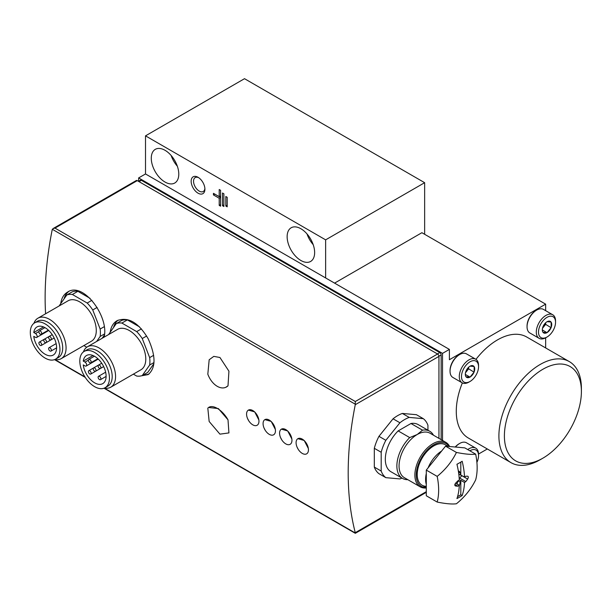 <?xml version="1.0" encoding="UTF-8"?>
<svg xmlns="http://www.w3.org/2000/svg" width="612" height="612" viewBox="0 0 612 612"><rect width="100%" height="100%" fill="white"/><g stroke="black" fill="none" stroke-linecap="round" stroke-linejoin="round"><path stroke-width="0.92" d="M225.774 387.32L228.008 385.812A17.503 11.261 66.5 0 1 225.774 387.32A17.503 11.261 66.5 0 1 207.82 374.162L209.174 359.764L213.802 356.375L219.938 357.5L228.934 371.193L228.008 385.812M258.853 419.939L254.691 411.891L248.388 410.101A8.752 5.049 -120 0 0 246.575 414.11A8.752 5.049 -120 0 0 252.764 424.827A8.752 5.049 -120 0 0 257.139 425.256A8.752 5.049 -120 0 0 258.952 421.255A8.752 5.049 -120 0 0 255.127 412.442A8.752 5.049 -120 0 0 248.388 410.101M291.855 438.988L287.686 430.94L281.39 429.157A8.752 5.049 -120 0 0 279.577 433.158A8.752 5.049 -120 0 0 285.766 443.876A8.752 5.049 -120 0 0 290.142 444.312A8.752 5.049 -120 0 0 291.955 440.303A8.752 5.049 -120 0 0 288.13 431.498A8.752 5.049 -120 0 0 281.39 429.157M104.078 337.174C109.479 317.047 83.171 281.092 67.527 292.131C63.732 294.395 61.468 298.228 60.718 303.651M45.579 313.788A311.913 180.089 120 0 1 52.204 229.73L53.053 228.582L54.996 228.115L137.256 180.624A1.943 1.125 -120 0 0 136.285 180.532L53.053 228.582M54.996 228.115L355.312 401.503L355.266 404.7A311.913 180.089 -60 0 0 355.266 532.677L355.312 533.312L426.296 492.331M141.571 375.791L148.142 374.605C155.953 367.973 155.953 356 148.142 338.688C138.473 322.432 128.099 316.442 117.022 320.711C113.235 322.975 110.971 326.808 110.221 332.232M308.356 448.519L304.187 440.472L297.891 438.682A8.752 5.049 -120 0 0 296.078 442.69A8.752 5.049 -120 0 0 302.267 453.408A8.752 5.049 -120 0 0 306.643 453.836A8.752 5.049 -120 0 0 308.448 449.835A8.752 5.049 -120 0 0 304.631 441.022A8.752 5.049 -120 0 0 297.891 438.682M275.354 429.463L271.192 421.416L264.889 419.625A8.752 5.049 -120 0 0 263.076 423.634A8.752 5.049 -120 0 0 269.265 434.352A8.752 5.049 -120 0 0 273.64 434.788A8.752 5.049 -120 0 0 275.454 430.779A8.752 5.049 -120 0 0 271.629 421.974A8.752 5.049 -120 0 0 264.889 419.625M228.008 419.824L218.346 408.571L208.57 407.493A17.503 8.797 -125.7 0 0 207.82 408.166L209.159 421.484L219.938 434.153L228.926 432.913L228.008 419.824A17.503 8.797 -125.7 0 0 208.57 407.493M407.822 479.678A27.226 15.721 -60 0 1 402.505 478.408A27.226 15.721 -60 0 1 409.703 437.58L417.216 434.512L422.532 430.175A27.226 15.721 -60 0 1 429.731 431.253A27.226 15.721 -60 0 1 433.487 435.224M426.296 487.948A25.666 14.818 -60 0 1 420.199 486.831L404.387 477.697A25.666 14.818 -60 0 1 400.447 457.126A25.666 14.818 -60 0 1 417.216 434.512A25.666 14.818 -60 0 1 430.052 433.235L445.865 442.369A25.666 14.818 -60 0 1 449.621 446.515M422.532 430.175L410.981 423.504A27.226 15.721 -60 0 1 418.18 424.59L429.731 431.253M409.703 437.58L398.152 430.909L410.981 423.504M402.505 478.408L390.953 471.745A27.226 15.721 -60 0 1 398.152 430.909M427.941 430.221L427.941 425.279A35.006 20.211 -60 0 0 423.297 418.669L409.214 417.415A35.006 20.211 -60 0 0 399.927 422.77L385.835 440.303A35.006 20.211 -60 0 0 381.192 452.268L381.192 471.056L374.315 467.086A35.006 20.211 -60 0 0 378.958 473.688L385.835 477.658A35.006 20.211 -60 0 1 381.192 471.056M385.835 477.658L399.927 478.921A35.006 20.211 -60 0 0 401.954 478.094M423.297 418.669L416.428 414.699L402.336 413.444L409.214 417.415M381.192 452.268L374.315 448.298A35.006 20.211 -60 0 1 378.958 436.333L385.835 440.303M399.927 422.77L393.049 418.799A35.006 20.211 -60 0 1 402.336 413.444M438.942 438.368L438.942 356.391A1.943 1.125 -120 0 0 437.572 354.011L137.256 180.624M374.315 448.298L374.315 467.086M393.049 418.799L378.958 436.333M219.211 189.513L219.211 196.659L213.435 193.331L213.435 194.914L219.211 198.25L219.211 205.395L220.588 206.19L220.588 190.309L219.211 189.513M222.508 193.01L222.508 205.708L223.885 206.504L223.885 193.805L222.508 193.01M225.813 196.506L225.813 206.03L227.19 206.825L227.19 197.293L225.813 196.506M198.036 193.17A9.723 5.615 -120 0 0 204.913 189.2A9.723 5.615 -120 0 0 198.036 177.289A9.723 5.615 -120 0 0 191.158 181.259A9.723 5.615 -120 0 0 198.036 193.17M300.89 260.49A19.446 11.23 -120 0 0 310.613 261.454A19.446 11.23 -120 0 0 310.613 239.001A19.446 11.23 -120 0 0 291.167 227.771A19.446 11.23 -120 0 0 288.183 243.354A19.446 11.23 -120 0 0 300.89 260.49M165.033 182.055A19.446 11.23 -120 0 0 174.757 183.019A19.446 11.23 -120 0 0 174.757 160.566A19.446 11.23 -120 0 0 155.31 149.336A19.446 11.23 -120 0 0 152.327 164.919A19.446 11.23 -120 0 0 165.033 182.055M325.638 277.955L145.511 173.961L145.511 135.849L325.638 239.85L325.638 277.955L449.392 349.406L449.392 359.726L545.652 304.156L421.897 232.705L334.58 283.119M424.644 234.289L424.644 182.69L244.509 78.688L145.511 135.849M424.644 182.69L325.638 239.85M442.522 440.433L442.522 353.376L138.633 177.924L138.633 181.236M138.633 177.924L145.511 173.961M478.546 454.043L487.313 448.978M545.652 347.937L545.652 337.809M545.652 310.667L545.652 304.156M540.151 459.757L542.898 458.166A54.453 31.434 -60 0 1 504.395 435.935A54.453 31.434 -60 0 1 542.898 369.25A54.453 31.434 -60 0 1 581.4 391.481A54.453 31.434 -60 0 1 542.898 458.166L540.151 459.757A58.339 33.683 -60 0 1 510.982 462.641L468.356 438.031A58.339 33.683 -60 0 1 462.358 382.913M475.96 359.351A58.339 33.683 -60 0 1 526.687 336.99L569.321 361.6A58.339 33.683 -60 0 1 581.4 388.306L581.4 391.481M442.522 353.376L449.392 349.406M510.982 462.641A58.339 33.683 -60 0 1 510.982 395.283A58.339 33.683 -60 0 1 569.321 361.6M441.145 439.646L441.145 354.96A1.943 1.125 -120 0 0 439.768 352.581L141.38 180.31A1.943 1.125 -120 0 0 140.408 180.211L138.473 181.328M426.296 486.295A23.332 13.472 -60 0 1 417.216 474.522A23.332 13.472 -60 0 1 433.717 445.941A23.332 13.472 -60 0 1 447.28 446.309M426.097 487.534A24.694 14.26 -60 0 1 421.071 458.396A24.694 14.26 -60 0 1 449.04 446.469M420.199 486.831A25.666 14.818 -60 0 1 420.199 457.187A25.666 14.818 -60 0 1 445.865 442.369M143.659 374.758A31.113 17.962 -120 0 0 149.152 373.924M118.2 320.122A31.113 17.962 -120 0 0 113.541 327.497M139.597 326.938L127.38 319.885A29.169 16.838 -120 0 0 121.811 320.382L116.311 323.557L108.905 334.091A29.169 16.838 -120 0 0 108.867 334.404M133.37 374.154L136.69 376.066A29.169 16.838 -120 0 0 142.252 375.569L147.752 372.394L153.887 363.673M68.697 291.542A31.113 17.962 -120 0 0 64.046 298.916M90.094 298.358L77.877 291.304A29.169 16.838 -120 0 0 72.308 291.802L66.807 294.976L59.41 305.51A29.169 16.838 -120 0 0 59.364 305.832M102.127 338.298L104.384 335.093M142.252 375.569L149.657 365.035L153.979 362.541M149.657 365.035A29.169 16.838 -120 0 0 149.657 357.615L153.635 355.32M149.657 357.615L142.252 338.535L146.635 336.003M142.252 338.535A29.169 16.838 -120 0 0 136.69 331.612L141.433 328.873M136.69 331.612L121.88 323.06L127.38 319.885M121.88 323.06A29.169 16.838 -120 0 0 116.311 323.557M104.323 388.1A23.332 13.472 -120 0 0 110.734 387.22L140.951 369.77A23.332 13.472 -120 0 0 140.951 342.827A23.332 13.472 -120 0 0 117.611 329.355L87.401 346.797A23.332 13.472 -120 0 0 83.423 351.915M110.734 387.22A23.332 13.472 -120 0 0 110.734 360.269A23.332 13.472 -120 0 0 87.401 346.797M105.103 387.71L107.857 386.126A20.946 12.095 -120 0 0 107.857 361.937A20.946 12.095 -120 0 0 86.904 349.842L84.158 351.426A20.946 12.095 -120 0 0 80.945 368.217A20.946 12.095 -120 0 0 94.63 386.677A20.946 12.095 -120 0 0 105.103 387.71A20.946 12.095 -120 0 0 105.103 363.52A20.946 12.095 -120 0 0 84.158 351.426M83.27 361.103A16.241 9.371 60 0 1 86.514 355.511A16.241 9.371 60 0 1 102.747 364.882A16.241 9.371 60 0 1 102.747 383.632A16.241 9.371 60 0 1 91.012 380.067A16.241 9.371 60 0 1 83.27 364.913L85.007 365.915A2.333 1.346 -120 0 0 86.17 366.037A2.333 1.346 -120 0 0 86.529 364.163A2.333 1.346 -120 0 0 85.007 362.105L83.27 361.103L92.978 355.495M100.865 378.782A1.943 1.125 -120 0 0 100.016 376.831A1.943 1.125 -120 0 0 98.517 376.303A1.943 1.125 -120 0 0 98.517 378.553A1.943 1.125 -120 0 0 100.467 379.677A1.943 1.125 -120 0 0 100.865 378.782M100.865 367.56A1.943 1.125 -120 0 0 100.016 365.601A1.943 1.125 -120 0 0 98.517 365.081A1.943 1.125 -120 0 0 98.517 367.322A1.943 1.125 -120 0 0 100.467 368.447A1.943 1.125 -120 0 0 100.865 367.56M96.008 370.367A1.943 1.125 -120 0 0 95.158 368.409A1.943 1.125 -120 0 0 93.659 367.888A1.943 1.125 -120 0 0 93.659 370.13A1.943 1.125 -120 0 0 95.602 371.255A1.943 1.125 -120 0 0 96.008 370.367M91.142 361.944A1.943 1.125 -120 0 0 90.293 359.986A1.943 1.125 -120 0 0 88.794 359.466A1.943 1.125 -120 0 0 88.794 361.715A1.943 1.125 -120 0 0 90.744 362.832A1.943 1.125 -120 0 0 91.142 361.944M91.142 373.175A1.943 1.125 -120 0 0 90.293 371.216A1.943 1.125 -120 0 0 88.794 370.696A1.943 1.125 -120 0 0 88.794 372.938A1.943 1.125 -120 0 0 90.744 374.062A1.943 1.125 -120 0 0 91.142 373.175M83.867 345.573L86.736 347.226M96.627 341.473L100.154 336.455L104.476 333.961M100.154 336.455A29.169 16.838 -120 0 0 100.154 329.042L104.132 326.739M100.154 329.042L92.749 309.955L97.132 307.423M92.749 309.955A29.169 16.838 -120 0 0 87.187 303.032L91.93 300.293M87.187 303.032L72.377 294.479L77.877 291.304M72.377 294.479A29.169 16.838 -120 0 0 66.807 294.976M54.82 359.527A23.332 13.472 -120 0 0 61.231 358.64L91.448 341.198A23.332 13.472 -120 0 0 91.448 314.247A23.332 13.472 -120 0 0 68.116 300.775L37.898 318.217A23.332 13.472 -120 0 0 33.92 323.335M61.231 358.64A23.332 13.472 -120 0 0 61.231 331.689A23.332 13.472 -120 0 0 37.898 318.217M55.6 359.137L58.354 357.546A20.946 12.095 -120 0 0 58.354 333.356A20.946 12.095 -120 0 0 37.401 321.262L34.654 322.845A20.946 12.095 -120 0 0 31.442 339.637A20.946 12.095 -120 0 0 45.127 358.097A20.946 12.095 -120 0 0 55.6 359.137A20.946 12.095 -120 0 0 55.6 334.94A20.946 12.095 -120 0 0 34.654 322.845M33.767 332.523A16.241 9.371 60 0 1 37.011 326.93A16.241 9.371 60 0 1 53.244 336.302A16.241 9.371 60 0 1 53.244 355.052A16.241 9.371 60 0 1 41.509 351.487A16.241 9.371 60 0 1 33.767 336.332L35.504 337.342A2.333 1.346 -120 0 0 36.666 337.457A2.333 1.346 -120 0 0 37.026 335.583A2.333 1.346 -120 0 0 35.504 333.525L33.767 332.523L43.483 326.915M51.362 350.202A1.943 1.125 -120 0 0 50.513 348.251A1.943 1.125 -120 0 0 49.021 347.731A1.943 1.125 -120 0 0 49.021 349.972A1.943 1.125 -120 0 0 50.964 351.097A1.943 1.125 -120 0 0 51.362 350.202M51.362 338.979A1.943 1.125 -120 0 0 50.513 337.021A1.943 1.125 -120 0 0 49.021 336.501A1.943 1.125 -120 0 0 49.021 338.742A1.943 1.125 -120 0 0 50.964 339.867A1.943 1.125 -120 0 0 51.362 338.979M46.504 341.787A1.943 1.125 -120 0 0 45.655 339.828A1.943 1.125 -120 0 0 44.156 339.308A1.943 1.125 -120 0 0 44.156 341.55A1.943 1.125 -120 0 0 46.099 342.674A1.943 1.125 -120 0 0 46.504 341.787M41.639 333.364A1.943 1.125 -120 0 0 40.79 331.406A1.943 1.125 -120 0 0 39.298 330.885A1.943 1.125 -120 0 0 39.298 333.135A1.943 1.125 -120 0 0 41.241 334.251A1.943 1.125 -120 0 0 41.639 333.364M41.639 344.594A1.943 1.125 -120 0 0 40.79 342.636A1.943 1.125 -120 0 0 39.298 342.116A1.943 1.125 -120 0 0 39.298 344.357A1.943 1.125 -120 0 0 41.241 345.482A1.943 1.125 -120 0 0 41.639 344.594M171.138 155.471A19.446 11.23 -120 0 0 177.358 166.242M306.995 233.906A19.446 11.23 -120 0 0 313.214 244.678M198.655 177.687A8.04 4.644 -120 0 0 195.205 177.579A8.04 4.644 -120 0 0 193.973 184.021A8.04 4.644 -120 0 0 199.229 191.105A8.04 4.644 -120 0 0 203.245 191.502A8.04 4.644 -120 0 0 204.882 188.465M227.19 197.293L227.19 205.234L225.813 206.03M223.885 193.805L223.885 204.921L222.508 205.708M220.588 190.309L220.588 195.871L219.211 196.659M219.211 198.25L220.588 197.454L214.812 194.119L213.435 194.914M220.588 204.599L219.211 205.395M469.863 450.799A12.056 6.962 -60 0 1 470.024 450.707A12.056 6.962 -60 0 1 478.546 455.626A12.056 6.962 -60 0 1 476.901 462.389M455.206 447.02A12.699 7.329 -60 0 1 459.023 443.83L459.666 443.455A13.609 7.857 -60 0 1 466.474 442.782L475.723 448.129A13.609 7.857 -60 0 1 478.546 454.356L478.546 455.626M455.427 447.035A13.609 7.857 -60 0 1 459.666 443.455L459.023 443.83M467.736 449.568A13.609 7.857 -60 0 1 468.922 448.803A13.609 7.857 -60 0 1 475.723 448.129M470.024 361.791A12.056 6.962 -60 0 1 478.546 366.71A12.056 6.962 -60 0 1 470.024 381.475A12.056 6.962 -60 0 1 461.494 376.556A12.056 6.962 -60 0 1 470.024 361.791M474.147 372.004L474.147 371.859A6.648 3.84 -60 0 0 474.147 366.642L474.04 366.496A6.648 3.84 -60 0 0 470.131 366.144L469.917 366.267A6.648 3.84 -60 0 0 466 371.132L465.893 371.408A6.648 3.84 -60 0 0 465.319 374.345A6.648 3.84 -60 0 0 465.893 376.625L466 376.778A6.648 3.84 -60 0 0 469.917 377.122L470.131 377A6.648 3.84 -60 0 0 474.04 372.134L468.647 368.829L465.502 372.739M474.147 366.642L474.147 371.859M474.04 372.134L470.131 377M469.917 377.122L466 376.778M470.131 366.144L474.04 366.496M470.024 381.475L468.922 382.11A13.609 7.857 -60 0 1 462.114 382.791L452.857 377.443A13.609 7.857 -60 0 1 450.042 371.216L450.042 370.467A12.699 7.329 -60 0 1 459.023 354.914L459.666 354.539A13.609 7.857 -60 0 1 466.474 353.866L475.723 359.213A13.609 7.857 -60 0 1 478.546 365.44L478.546 366.71M450.042 371.216A13.609 7.857 -60 0 1 459.666 354.539L459.023 354.914M462.114 382.791A13.609 7.857 -60 0 1 460.025 371.882A13.609 7.857 -60 0 1 468.922 359.887A13.609 7.857 -60 0 1 475.723 359.213M468.647 367.238L468.647 368.829M465.372 374.452L470.024 377.137M468.509 367.361A5.837 3.366 -60 0 1 466.581 371.392A5.837 3.366 -60 0 1 465.564 372.463M547.021 317.33A12.056 6.962 -60 0 1 555.551 322.256A12.056 6.962 -60 0 1 547.021 337.021A12.056 6.962 -60 0 1 538.499 332.102A12.056 6.962 -60 0 1 547.021 317.33M551.152 327.542L551.152 327.405A6.648 3.84 -60 0 0 551.152 322.187L551.045 322.034A6.648 3.84 -60 0 0 547.128 321.683L546.914 321.813A6.648 3.84 -60 0 0 543.005 326.678L542.898 326.953A6.648 3.84 -60 0 0 542.324 329.891A6.648 3.84 -60 0 0 542.898 332.163L543.005 332.316A6.648 3.84 -60 0 0 546.914 332.668L547.128 332.546A6.648 3.84 -60 0 0 551.045 327.68L545.652 324.368L542.507 328.277M551.152 322.187L551.152 327.405M551.045 327.68L547.128 332.546M546.914 332.668L543.005 332.316M547.128 321.683L551.045 322.034M547.021 337.021L545.927 337.656A13.609 7.857 -60 0 1 539.118 338.329L529.862 332.989A13.609 7.857 -60 0 1 527.047 326.754L527.047 326.012A12.699 7.329 -60 0 1 536.02 310.46L536.67 310.085A13.609 7.857 -60 0 1 543.479 309.412L552.728 314.752A13.609 7.857 -60 0 1 555.551 320.986L555.551 322.256M527.047 326.754A13.609 7.857 -60 0 1 536.67 310.085L536.02 310.46M539.118 338.329A13.609 7.857 -60 0 1 537.03 327.42A13.609 7.857 -60 0 1 545.927 315.425A13.609 7.857 -60 0 1 552.728 314.752M545.652 322.776L545.652 324.368M542.37 329.99L547.021 332.676M545.514 322.907A5.837 3.366 -60 0 1 543.586 326.938A5.837 3.366 -60 0 1 542.569 328.001M456.934 464.263A66.012 38.112 60 0 1 459.298 480.083A66.035 38.786 179.1 0 1 457.822 480.848A65.882 51.446 147.9 0 1 455.619 483.159C454.532 484.612 454.532 485.568 455.619 486.02A65.882 15.728 20 0 0 457.822 486.196A66.035 37.454 0.9 0 0 459.298 485.484A66.012 38.112 60 0 1 456.934 498.566A62.692 36.192 0 0 0 462.159 495.544A66.012 38.112 -120 0 0 464.523 482.463A66.035 38.786 -0.9 0 0 465.816 481.583A65.882 51.446 -32.1 0 0 467.66 479.066C468.524 477.49 468.524 476.534 467.66 476.205A65.882 15.728 -160 0 1 465.816 476.235A66.035 37.454 -179.1 0 1 464.523 477.062A66.012 38.112 -120 0 0 462.159 461.249A62.692 36.192 180 0 1 459.627 462.802A62.692 36.192 180 0 1 456.934 464.263M456.422 452.436A60.251 47.522 144.9 0 1 437.175 476.381A60.251 34.785 60 0 1 437.175 502.054A60.251 12.73 21.2 0 0 456.422 503.768A60.251 47.522 -35.1 0 0 475.677 479.823A60.251 34.785 -120 0 0 475.677 454.158A60.251 12.73 -158.8 0 1 456.422 452.436L445.544 446.156L464.799 447.877L475.677 454.158M464.523 482.463L460.805 480.321L459.436 485.362A1.981 1.147 -60 0 1 459.291 485.698M461.876 475.532A1.981 1.147 -60 0 1 461.769 475.669L459.742 478.079L465.816 481.583M459.742 478.079L459.207 478.4M459.283 479.754L460.538 480.481M459.298 485.484L455.688 483.09M454.854 484.482L457.822 486.196M464.523 477.062L458.786 474.055M437.175 502.054L426.296 495.774L426.296 470.1L445.544 446.156M426.296 484.413A23.332 13.472 -60 0 1 425.608 479.364A23.332 13.472 -60 0 1 426.296 473.527M428.094 467.859A23.332 13.472 -60 0 1 441.558 451.113M426.296 470.1L437.175 476.381M458.067 480.726L460.507 482.409M458.059 480.994L456.988 483.947A1.981 1.147 -60 0 1 456.927 484.107M458.373 471.225A1.981 1.147 -60 0 1 459.184 471.217A1.981 1.147 -60 0 1 459.436 471.462L460.507 473.175L460.538 475.065M458.495 472.013L460.507 473.175M460.805 462.098L460.805 474.92M460.805 480.321L460.805 494.764L462.159 495.544M460.805 494.764L457.547 496.646M355.312 532.998L104.346 388.107M84.93 376.9L54.843 359.527M355.312 404.226L52.341 229.301M355.266 404.7L438.942 356.391M355.266 532.677L426.296 491.673M139.046 181.657L141.38 180.31M437.435 353.927L439.768 352.581M438.942 356.238L441.145 354.96M355.312 401.503L437.572 354.011M88.411 360.147L85.007 362.105M38.908 331.566L35.504 333.525M461.769 475.669L467.66 479.066M456.988 483.947L459.436 485.362M458.855 471.125L459.436 471.462M355.312 533.312L104.017 388.222M85.244 377.39L54.514 359.642M98.241 359.068L86.17 366.037M105.647 372.195L98.517 376.303M106.113 376.418L100.467 379.677M101.722 363.23L98.517 365.081M95.602 371.255L100.467 368.447M98.509 365.081L93.659 367.888M94.447 356.207L88.794 359.466M97.866 358.716L90.744 362.832M93.651 367.888L88.794 370.696M103.665 366.603L90.744 374.062M48.738 330.488L36.666 337.457M56.143 343.615L49.021 347.731M56.61 347.838L50.964 351.097M52.219 334.649L49.021 336.501M46.099 342.674L50.964 339.867M49.014 336.508L39.298 342.116M44.944 327.627L39.298 330.885M48.363 330.143L41.241 334.251M54.162 338.023L41.241 345.482M297.952 448.803L297.218 447.395M281.459 439.271L280.717 437.863M264.958 429.746L264.216 428.339M248.457 420.222L247.715 418.815M448.16 446.385L445.383 444.786M426.296 487.657L422.051 485.201"/></g></svg>

